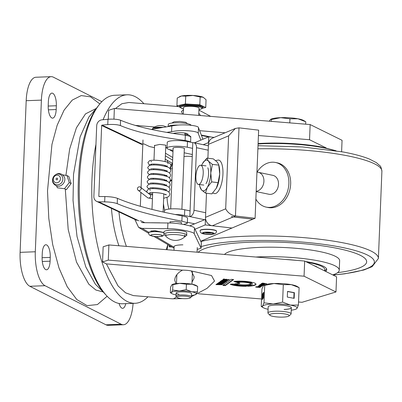 <?xml version="1.0" encoding="UTF-8"?>
<svg xmlns="http://www.w3.org/2000/svg" width="402" height="402" viewBox="0 0 402 402"><rect width="100%" height="100%" fill="white"/><g stroke="black" fill="none" stroke-linecap="round" stroke-linejoin="round"><path stroke-width="0.6" d="M283.093 317.098A9.728 1.839 2.3 0 1 269.888 315.218A9.728 1.839 2.3 0 1 275.792 313.399A9.728 1.839 2.3 0 1 285.656 314.073A9.728 1.839 2.3 0 1 288.968 315.987A9.728 1.839 2.3 0 1 283.093 317.098M269.888 315.218L268.134 313.389A11.593 2.191 2.3 0 1 267.933 312.957A11.593 2.191 2.3 0 1 275.164 311.218A11.593 2.191 2.3 0 1 291.098 313.887A11.593 2.191 2.3 0 1 290.867 314.299L288.968 315.987M280.722 117.655A17.386 3.286 -177.7 0 0 270.913 119.203L270.541 119.384L271.365 119.53L280.722 117.655L289.958 118.826L297.927 118.776A17.386 3.286 -177.7 0 0 280.722 117.655M303.671 120.52A17.386 3.286 -177.7 0 0 297.927 118.776L305.776 121.771L303.671 120.52M269.31 121.203L270.541 119.384M289.792 122.886L289.958 118.826M271.29 121.369L271.365 119.53M305.681 124.193L305.776 121.771M291.344 307.731A11.593 2.191 2.3 0 1 284.119 309.439M267.933 312.957L268.179 306.821A11.593 2.191 2.3 0 1 275.41 305.088A11.593 2.191 2.3 0 1 291.344 307.751A11.593 2.191 2.3 0 1 284.113 309.49M268.084 309.269A17.386 3.286 2.3 0 1 263.34 307.726A17.386 3.286 2.3 0 1 262.556 306.168A17.386 3.286 2.3 0 1 273.234 303.987A17.386 3.286 2.3 0 1 290.445 305.108A17.386 3.286 2.3 0 1 296.972 308.409A17.386 3.286 2.3 0 1 296.098 309.043A17.386 3.286 2.3 0 1 291.249 310.203M296.098 309.043L296.972 308.409L298.415 305.058L299.118 287.631L297.008 286.38A17.386 3.286 -177.7 0 0 291.264 284.636A17.386 3.286 -177.7 0 0 274.058 283.516A17.386 3.286 -177.7 0 0 264.25 285.063L263.38 285.696L261.933 289.048L261.235 306.47L262.556 306.168L264.003 302.817L264.702 285.39L263.878 285.244M262.255 299.565L263.451 297.982L263.682 292.294L262.481 293.877L262.255 299.565M263.34 307.726L261.235 306.47M287.314 297.073L294.169 298.349L294.395 292.666L287.546 291.39L287.314 297.073M299.118 287.631L291.264 284.636L283.294 284.681L274.058 283.516L264.702 285.39M298.415 305.058L290.445 305.108L282.596 302.108L283.294 284.681M282.596 302.108L273.234 303.987L264.003 302.817M263.647 293.133L263.054 293.917L262.863 298.766M263.054 293.917L262.481 293.877M293.817 298.284L294.038 292.736L287.541 291.525M294.038 292.736L294.395 292.666M178.955 294.229A7.728 1.462 2.3 0 1 176.116 292.998M178.95 294.274A7.728 1.462 2.3 0 1 176.116 293.023A7.728 1.462 2.3 0 1 180.553 291.882A7.728 1.462 2.3 0 1 188.719 292.39A7.728 1.462 2.3 0 1 191.558 293.641L191.432 296.741A7.728 1.462 2.3 0 1 191.277 297.018L190.292 297.892A6.764 1.276 -177.7 0 0 184.367 296.133A6.764 1.276 -177.7 0 0 177.036 297.359A6.764 1.276 -177.7 0 0 182.98 298.626A6.764 1.276 -177.7 0 0 190.292 297.892M176.041 294.892A12.557 2.377 2.3 0 1 175.9 294.867A12.557 2.377 2.3 0 1 171.976 293.646A12.557 2.377 2.3 0 1 171.453 292.47A12.557 2.377 2.3 0 1 179.387 290.937A12.557 2.377 2.3 0 1 191.774 291.797A12.557 2.377 2.3 0 1 196.221 294.194A12.557 2.377 2.3 0 1 195.633 294.601A12.557 2.377 2.3 0 1 191.483 295.51M195.633 294.601L196.221 294.194L197.427 291.782L191.774 291.797L186.206 289.611L186.422 284.234L192.081 284.219A12.557 2.377 -177.7 0 0 179.694 283.355A12.557 2.377 -177.7 0 0 172.342 284.485L171.754 284.887L170.548 287.299L170.332 292.681L171.453 292.47L172.659 290.063L172.875 284.681L171.754 284.887M197.643 286.4L192.081 284.219A12.557 2.377 2.3 0 1 196 285.435L197.643 286.4L197.427 291.782M186.422 284.234L179.694 283.355L172.875 284.681M186.206 289.611L179.387 290.937L172.659 290.063M171.976 293.646L170.332 292.681M177.036 297.359L176.126 296.41A7.728 1.462 2.3 0 1 175.991 296.123A7.728 1.462 2.3 0 1 184.503 295.008A7.728 1.462 2.3 0 1 191.432 296.741M198.719 115.399L199.01 108.133A7.728 1.462 -177.7 0 0 192.081 106.399A7.728 1.462 -177.7 0 0 183.568 107.515L183.302 114.133M202.317 108.294L205.744 107.525L199.824 104.791L185.412 103.952L185.724 96.143L181.523 95.993L177.232 98.038L176.92 105.847L185.412 103.952M199.824 104.791L200.141 96.982L203.146 97.254L206.06 99.721L205.744 107.525M200.141 96.982L192.975 95.465L185.724 96.143M180.242 107.379L176.92 105.847M203.553 97.465L203.598 97.49A12.557 2.377 -177.7 0 0 203.553 97.465A12.557 2.377 -177.7 0 0 203.146 97.254A12.557 2.377 -177.7 0 0 192.975 95.465A12.557 2.377 -177.7 0 0 181.523 95.993A12.557 2.377 -177.7 0 0 179.895 96.51L179.408 96.746M169.006 209.06A18.216 6.844 -92.2 0 1 167.041 197.442M169.332 182.794A18.216 6.844 -92.2 0 1 170.749 180.563A18.216 6.844 -92.2 0 1 171.614 179.784A18.216 6.844 -92.2 0 1 171.87 179.619M170.513 180.85A16.703 6.276 -92.2 0 1 170.835 180.815A16.703 6.276 -92.2 0 1 171.815 180.98M164.669 179.789A28.979 10.889 87.8 0 0 164.589 180.116M163.448 203.608A28.979 10.889 87.8 0 0 164.579 210.417M172.317 168.503A28.979 10.889 87.8 0 0 170.418 169.262M172.468 164.74L172.116 164.378L170.207 168.935M172.116 164.378L170.554 164.433M133.092 303.369A28.979 10.889 -92.2 0 1 123.429 324.751L108.223 325.334A28.979 10.889 -92.2 0 1 105.977 324.806L29.833 286.279A28.979 10.889 -92.2 0 1 20.1 252.345L26.19 100.701A28.979 10.889 -92.2 0 1 35.969 77.249L51.175 76.666A28.979 10.889 -92.2 0 1 53.416 77.194L101.847 101.696M123.429 324.751A28.979 10.889 -92.2 0 1 121.188 324.228L45.044 285.701A28.979 10.889 -92.2 0 1 35.306 251.768L41.396 100.123A28.979 10.889 -92.2 0 1 51.175 76.666M125.756 303.646A10.628 3.995 -92.2 0 1 122.655 308.309A10.628 3.995 -92.2 0 1 119.092 303.49M48.361 101.711A10.628 3.995 -92.2 0 1 51.948 93.113A10.628 3.995 -92.2 0 1 56.34 105.751L56.19 109.54A10.628 3.995 -92.2 0 1 52.602 118.138A10.628 3.995 -92.2 0 1 48.21 105.505L48.361 101.711M42.27 253.355A10.628 3.995 -92.2 0 1 45.858 244.758A10.628 3.995 -92.2 0 1 50.25 257.391L50.094 261.184A10.628 3.995 -92.2 0 1 46.511 269.782A10.628 3.995 -92.2 0 1 42.12 257.149L42.27 253.355M103.038 291.937L95.857 290.013L88.807 284.189L76.501 262.099L68.189 229.431L65.335 189.623M99.822 103.932L90.561 96.842L81.234 95.581L72.254 100.083L64.074 110.163L57.174 125.218L51.959 144.373L47.506 190.92L48.798 218.402L52.707 244.672L58.993 267.993L67.214 286.726L76.802 299.56L87.088 305.636L97.405 304.565L107.133 296.254M65.923 175.347L69.652 149.031L76.405 127.831L85.51 113.872L96.058 108.55M56.27 178.478A0.864 0.784 -63.2 0 0 56.34 179.669A0.864 0.784 -63.2 0 0 57.471 179.498A0.864 0.784 -63.2 0 0 57.401 178.307A0.864 0.784 -63.2 0 0 56.27 178.478M59.235 175.95A3.864 3.507 -63.2 0 0 54.18 176.714A3.864 3.507 -63.2 0 0 54.501 182.021A3.864 3.507 -63.2 0 0 59.556 181.262A3.864 3.507 -63.2 0 0 59.235 175.95M56.491 185.784L57.396 187.804L64.491 188.724L69.275 182.588L66.958 175.538L62.33 174.805M66.958 175.538L68.837 176.488L71.149 183.538L66.37 189.674L64.491 188.724M69.275 182.588L71.149 183.538M147.961 296.802A104.324 39.205 -92.2 0 1 135.097 303.294L122.575 303.766A104.324 39.205 -92.2 0 1 106.349 295.415L104.786 293.711A102.389 38.476 -92.2 0 1 78.385 180.141A102.389 38.476 -92.2 0 1 97.671 106.651L99.098 104.832A104.324 39.205 -92.2 0 1 114.645 95.269L127.168 94.797A104.324 39.205 -92.2 0 1 143.911 103.721M106.349 295.415A104.324 39.205 -92.2 0 1 79.45 179.709A104.324 39.205 -92.2 0 1 99.098 104.832M135.097 303.294A104.324 39.205 -92.2 0 1 91.973 179.232A104.324 39.205 -92.2 0 1 95.962 144.298M103.083 119.721A104.324 39.205 -92.2 0 1 127.168 94.797M178.468 106.56L128.891 102.485L121.856 103.731L115.414 108.55M182.588 114.073L181.468 111.555L183.478 109.741M198.809 113.118L200.523 115.55M175.895 283.641L174.699 280.063L175.001 278.305C175.991 274.968 178.503 272.249 182.538 270.149L106.399 263.893L118.052 285.943L125.55 292.807L133.374 295.601L172.413 298.812A67.642 14.377 -85.3 0 0 175.287 297.761A67.642 14.377 -85.3 0 0 176.413 296.706M191.437 296.636L207.035 288.35L214.552 281.073L211.512 275.531L191.302 270.943A9.658 1.824 -177.7 0 0 182.538 270.149M191.302 270.943L194.166 276.832L193.864 278.681L192.02 282.083M167.895 244.672A104.324 39.205 -92.2 0 1 167.066 249.727M102.545 261.943L108.284 260.109L108.892 244.944L103.153 246.778L102.545 261.943L106.399 263.893M341.605 151.7L342.062 140.313L310.153 124.56L114.374 108.465L108.635 110.299L108.274 119.253M233.838 281.44L235.833 282.129A9.708 1.834 2.3 0 1 248.376 282.47L251.707 282.209A13.437 2.543 -177.7 0 0 233.838 281.44M230.18 284.224A13.437 2.543 -177.7 0 0 246.431 286.299L244.371 285.586A9.708 1.834 2.3 0 1 233.401 283.973L230.18 284.224M216.718 284.043L215.914 284.626L222.03 284.747L216.718 284.043M219.005 282.385L224.673 282.837L220.467 282.164L225.442 282.274L220.045 281.631L224.236 282.259L219.326 282.154L223.683 282.661L219.005 282.385M223.095 279.42L228.718 279.903L229.351 279.445L228.256 279.712L226.381 279.551L226.778 279.264L223.934 279.34L224.361 279.028L223.713 278.973L223.095 279.42M258.612 285.847L261.913 286.129L258.612 285.847M217.221 283.621L220.849 284.244C222.552 284.355 223.256 284.234 222.944 283.882C220.753 283.475 218.849 283.39 217.221 283.621L217.301 283.576M257.888 287.053L259.953 287.063L256.225 287.023L257.386 286.686L255.637 287.088L259.828 287.45L260.596 286.963L258.29 286.762L257.888 287.053M256.225 287.023L256.18 286.666M259.958 286.907L259.893 287.209M224.1 280.857L226.532 280.897L222.13 280.797L223.411 280.475L221.376 280.606L221.462 280.852L226.492 281.289L227.261 280.807L224.497 280.571L224.1 280.857M221.376 280.606L221.462 280.852L221.472 280.556M222.13 280.797L222.045 280.43M226.537 280.747L226.492 281.289M220.231 281.495L225.854 281.978L226.487 281.521L225.391 281.787L223.517 281.626L223.914 281.34L221.07 281.415L221.497 281.104L220.849 281.048L220.231 281.495M245.828 285.571L247.823 286.254A13.437 2.543 -177.7 0 0 255.973 284.254A13.437 2.543 -177.7 0 0 252.732 282.45L249.511 282.707A9.708 1.834 2.3 0 1 252.245 284.103A9.708 1.834 2.3 0 1 245.828 285.571M108.284 260.109L304.063 276.204L335.971 291.958L302.033 302.299L298.54 302.008M261.531 298.967L198.462 293.782M260.642 286.626L259.692 286.576L260.124 286.259L257.933 286.5C259.943 286.847 261.069 286.822 261.315 286.425L260.546 286.294L260.642 286.626M260.823 286.319L260.838 286.571M225.11 280.124L227.547 280.164L223.145 280.063L224.422 279.742L223.025 279.702L222.472 280.119C225.733 280.671 227.668 280.656 228.276 280.073L225.507 279.837L225.11 280.124M223.145 280.063L223.055 279.697M227.552 280.013L227.512 280.31M261.958 283.42L266.601 283.706L262.476 283.048L264.551 283.51L261.958 283.42M217.919 283.174L223.537 283.656L221.206 283.299L224.311 283.093L218.341 282.867L217.919 283.174M259.169 285.445L262.295 285.852L259.732 285.375L262.923 285.4L260.189 285.043L263.375 285.073L260.159 284.847L259.169 285.445M260.21 285.139L260.2 284.842M259.772 285.465L259.742 285.174M260.501 284.43L263.405 284.912L264.144 284.515L260.476 284.45M263.421 284.536L263.405 284.912L263.843 284.716M260.988 284.571L260.968 284.299M261.014 284.108L264.315 284.39L261.757 283.907L264.943 283.938L261.717 283.712L261.014 284.108M261.345 283.817L261.737 283.787M261.828 284.008L261.767 283.706M222.814 285.41L225.251 285.621L233.617 279.556L231.18 279.35L222.814 285.41M239.738 283.47L234.708 283.867A8.211 1.553 -177.7 0 0 243.743 285.299A8.211 1.553 -177.7 0 0 250.753 284.043A8.211 1.553 -177.7 0 0 245.647 282.395A8.211 1.553 -177.7 0 0 236.642 282.405L239.738 283.47L239.753 283.093L237.446 282.299M108.892 244.944L304.671 261.039L336.58 276.792L335.971 291.958M201.312 135.047L211.522 137.102M326.173 147.936L309.54 139.725L258.426 135.524M225.11 132.786L199.633 130.69M154.619 126.987L135.218 125.394M114.374 108.465L113.947 119.153M310.153 124.56L309.54 139.725M248.376 282.47L248.391 282.093A9.708 1.834 -177.7 0 0 235.848 281.747L235.833 282.129M235.848 281.747L234.683 281.35M250.315 281.943L248.391 282.093M230.959 284.164A13.437 2.543 -177.7 0 0 245.361 285.928M216.382 284.284L216.562 284.681M217.07 284.093L216.869 284.46M216.884 284.078L216.577 284.304M228.718 279.903L228.899 279.405M226.391 279.325L226.014 279.289M223.944 279.114L223.562 279.083M223.949 278.993L223.934 279.34M226.396 279.234L226.381 279.551M258.441 286.777L258.426 287.098M224.758 280.591L224.748 280.913M227.276 280.425L226.507 280.908M225.854 281.978L226.035 281.48M223.527 281.4L223.155 281.365M221.08 281.189L220.703 281.154M221.085 281.068L221.07 281.415M223.532 281.305L223.517 281.626M247.823 286.254L247.838 285.877A13.437 2.543 -177.7 0 0 255.943 284.063M246.823 285.526L247.838 285.877M252.245 284.103L252.26 283.722A9.708 1.834 -177.7 0 0 250.602 282.616M304.063 276.204L304.671 261.039M259.702 286.224L259.692 286.576M225.773 279.857L225.758 280.179M221.216 283.073L220.763 283.038M218.763 282.867L218.397 282.832M221.216 283.043L221.206 283.299M259.968 284.877L259.958 285.164M233.165 279.521L225.266 285.244L225.251 285.621M225.266 285.244L223.281 285.073M235.401 283.812A8.211 1.553 -177.7 0 0 244.109 284.923A8.211 1.553 -177.7 0 0 250.697 283.852M222.336 284.058L217.869 283.676L222.336 284.058L222.271 283.752M217.879 283.45L217.929 283.792M258.426 286.44L259.471 286.345L258.426 286.44L258.385 286.169M220.693 283.149L218.758 283.093L220.693 283.149L220.673 282.812M218.909 282.722L218.899 282.988M218.768 282.737L218.758 283.093M262.35 284.676L263.385 284.727M263.33 284.445L262.406 284.51M111.419 208.352A72.445 27.225 87.8 0 0 113.781 226.135A72.445 27.225 87.8 0 0 118.922 245.768M168.041 163.81A72.445 27.225 87.8 0 0 167.152 160.277M118.932 211.899A72.445 27.225 87.8 0 0 120.937 225.864A72.445 27.225 87.8 0 0 126.394 246.381M166.217 249.657A72.445 27.225 87.8 0 0 167.78 244.602M205.96 183.639A9.658 3.538 -83.4 0 0 208.578 173.92A9.658 3.538 -83.4 0 0 207.809 167.765M218.783 165.127L219.703 174.031A15.457 5.658 -83.4 0 0 218.979 165.724L218.663 164.539L218.783 165.127L212.407 164.383L210.779 172.991A15.457 5.658 96.6 0 1 207.316 187.362A15.457 5.658 96.6 0 1 201.447 189.839L199.769 186.257A15.457 5.658 -83.4 0 0 201.447 189.839L205.482 193.131L207.316 187.362L211.703 181.895L218.08 182.639L216.246 188.402A15.457 5.658 -83.4 0 0 216.361 188.191A15.457 5.658 -83.4 0 0 219.703 174.031L218.08 182.639M201.638 165.363A15.457 5.658 96.6 0 1 202.387 163.79A15.457 5.658 96.6 0 1 202.502 163.574A15.457 5.658 96.6 0 1 208.372 161.096A15.457 5.658 96.6 0 1 210.779 172.991L211.703 181.895M199.402 184.553A15.457 5.658 -83.4 0 0 199.769 186.257M216.361 188.191L211.859 193.87L205.482 193.131M202.502 163.574L206.889 158.107L208.372 161.096L212.407 164.383M218.663 164.539L217.301 162.137L213.266 158.85L206.889 158.107M166.639 230.612L170.016 230.225M190.779 137.107L190.86 136.68L186.262 133.343C183.689 132.675 180.282 132.539 176.046 132.936L173.046 133.419M151.122 231.346L150.936 231.085L154.83 230.637L162.302 232.155M141.358 222.286L142.75 222.668L171.564 223.045C180.523 223.336 194.935 226.522 194.467 228.11L201.347 242.512L201.116 248.215L197.201 249.436M134.796 219.391L138.635 227.411L142.117 228.371L171.332 228.748C180.292 229.039 194.709 232.225 194.241 233.813L201.116 248.215M202.93 139.238L198.498 127.751C198.99 125.575 184.508 124.067 175.488 125.354L151.182 129.409M200.839 140.122L198.271 133.454C198.759 131.278 184.282 129.771 175.257 131.057L166.745 132.399M172.156 164.413L172.071 163.453A9.658 1.824 -177.7 0 0 171.548 162.87L165.232 159.147M172.654 160.147L165.689 156.036A7.728 2.518 88.5 0 0 165.363 155.911M142.996 139.956L141.082 187.649M140.891 192.412L140.333 206.296M174.046 248.215L154.016 236.487M184.88 134.891L187.915 133.931M186.679 234.567L186.9 235.225L184.649 236.813M178.704 245.049L181.387 244.868M171.795 246.974L169.307 246.883A43.466 1.04 -88 0 1 169.141 246.094L169.076 245.371M165.765 145.901L165.971 145.599L165.488 145.112L159.8 144.398L154.373 145.584L154.554 145.891M190.583 142.192L190.784 137.198L189.814 136.223L185.332 135.152C156.87 131.449 135.283 126.479 120.57 120.238L120.359 125.55C117.399 124.545 113.203 124.223 107.771 124.59L102.013 125.112A0.387 0.347 -64.7 0 0 101.661 125.504L98.822 196.171A0.387 0.347 -64.7 0 0 99.143 196.533L104.882 196.553C110.294 196.673 114.48 197.266 117.434 198.337L117.223 203.648C114.263 202.578 110.083 201.985 104.666 201.864L98.716 201.844L138.891 220.824M190.463 142.167L189.603 141.534L185.121 140.464C156.659 136.76 135.072 131.791 120.359 125.55M181.337 223.08L181.543 222.839L181.056 222.396L175.383 221.356L169.976 221.919L170.162 222.19M183.578 224.462L187.322 223.296L187.538 217.984L186.568 217.095L182.091 215.854C153.695 210.537 132.142 204.698 117.434 198.337M187.322 223.296L186.352 222.412L181.88 221.165C153.479 215.849 131.926 210.01 117.223 203.648M107.771 124.59L107.987 119.278L102.013 119.816A5.794 5.196 -64.7 0 0 96.706 125.72L93.867 196.387A5.794 5.196 -64.7 0 0 96.701 201.397A5.794 5.196 -64.7 0 0 98.716 201.844M140.112 220.829L140.886 220.829L144.82 222.688M142.836 144.032L143.976 143.926L149.539 146.554L154.479 147.68M159.86 222.839L151.529 222.753M107.987 119.278C113.419 118.912 117.615 119.233 120.57 120.238M165.694 147.69L167.041 147.514M152.629 128.524L152.86 128.143L162.946 127.389A8.211 1.553 -177.7 0 0 152.639 128.479L152.614 129.163M150.971 235.376A5.603 1.06 2.3 0 1 150.961 235.301A5.603 1.06 2.3 0 1 156.403 234.461A5.603 1.06 2.3 0 1 162.147 235.678A5.603 1.06 2.3 0 1 162.157 235.753A5.603 1.06 2.3 0 1 156.715 236.592A5.603 1.06 2.3 0 1 150.971 235.376M163.941 232.627A8.211 1.553 -177.7 0 0 154.745 231.477A8.211 1.553 -177.7 0 0 148.454 232.733L148.449 232.924A8.211 1.553 2.3 0 1 154.735 231.668A8.211 1.553 2.3 0 1 163.931 232.818M151.559 164.157A1.93 1.834 128.2 0 1 149.227 164.725L147.886 162.654L149.619 160.619C153.966 159.77 159.654 160.227 166.684 161.986C169.468 162.694 170.89 164.016 170.956 165.956L170.282 167.634L169.579 168.272M141.172 188.689A1.93 1.834 128.2 0 1 138.112 190.226A1.93 1.834 128.2 0 1 138.539 187.015A1.93 1.834 128.2 0 1 141.172 188.689M140.499 187.186L149.986 194.643A1.93 1.834 128.2 0 1 150.599 196.563A1.93 1.834 128.2 0 1 147.599 197.678L138.112 190.226M147.378 197.508A1.93 1.834 -51.8 0 0 150.599 196.563M168.322 126.464A11.397 2.156 2.3 0 1 176.835 125.027A11.397 2.156 2.3 0 1 179.011 125.052M168.202 126.484L168.282 124.494A11.397 2.156 2.3 0 1 176.925 122.751A11.397 2.156 2.3 0 1 191.035 125.248M165.76 235.431A11.397 2.156 2.3 0 1 163.88 234.155A11.397 2.156 2.3 0 1 171.976 232.421A11.397 2.156 2.3 0 1 186.659 235.069A11.397 2.156 2.3 0 1 184.679 236.19M163.88 234.155L163.971 231.879A11.397 2.156 2.3 0 1 172.066 230.145A11.397 2.156 2.3 0 1 186.749 232.793L186.659 235.069M165.951 236.381A9.467 1.789 2.3 0 1 165.74 235.984A9.467 1.789 2.3 0 1 167.227 235.09A9.462 1.789 2.3 0 1 178.769 234.843A9.462 1.789 2.3 0 1 184.458 237.09A13.522 13.522 0 0 1 165.91 236.341A9.462 1.789 2.3 0 1 167.232 235.09A9.467 1.789 2.3 0 1 177.885 234.748A9.467 1.789 2.3 0 1 184.659 236.743A9.467 1.789 2.3 0 1 184.417 237.125M184.312 149.011A5.794 1.095 -177.7 0 0 184.518 148.74A5.794 1.095 -177.7 0 0 182.654 147.851A5.794 1.095 -177.7 0 0 176.423 147.408A5.794 1.095 -177.7 0 0 172.935 148.273A5.794 1.095 -177.7 0 0 173.116 148.559M204.357 219.693L189.839 216.593A5.794 3.829 -78 0 0 193.995 210.251L196.508 147.7A5.794 3.829 -78 0 0 193.794 142.685A5.794 3.829 -78 0 0 192.809 142.665L189.839 216.593L184.523 215.457A12.075 2.281 -177.7 0 0 175.021 214.497M187.362 222.281L194.578 223.824M164.438 212.296L164.503 210.648A12.075 2.281 2.3 0 1 171.77 208.849A12.075 2.281 2.3 0 1 184.749 209.769L190.071 210.904M173.046 150.403L170.9 149.946A12.075 2.281 2.3 0 1 167.016 148.097A12.075 2.281 2.3 0 1 174.282 146.298A12.075 2.281 2.3 0 1 187.262 147.217L192.583 148.353M192.337 154.519L184.161 152.775M167.016 148.097L167.247 142.408A12.075 2.281 2.3 0 1 174.513 140.615A12.075 2.281 2.3 0 1 187.488 141.529L192.809 142.665M200.462 230.075A8.211 1.553 2.3 0 1 209.532 229.326A8.211 1.553 2.3 0 1 216.542 231.15L216.532 231.336A8.211 1.553 2.3 0 0 209.522 229.517A8.211 1.553 2.3 0 0 200.452 230.266A8.211 1.553 2.3 0 0 200.126 230.678L200.131 230.487A8.211 1.553 2.3 0 1 200.462 230.075M195.935 175.523A9.658 3.538 96.6 0 1 200.668 165.252A9.658 3.538 96.6 0 1 203.171 174.172A9.658 3.538 96.6 0 1 198.437 184.443A9.658 3.538 96.6 0 1 195.935 175.523M256.169 191.593L268.918 194.261A9.658 7.527 -78.2 0 0 270.179 194.382A9.658 7.527 -78.2 0 0 278.405 185.543A9.658 7.527 -78.2 0 0 272.873 175.347L258.275 172.297A9.658 7.527 -78.2 0 0 257.014 172.172M257.114 172.066A22.798 17.768 101.8 0 1 275.561 162.488A22.798 17.768 101.8 0 1 288.822 184.649A22.798 17.768 101.8 0 1 266.224 207.12A22.798 17.768 101.8 0 1 255.868 199.101M266.224 207.12L268.003 207.492A22.798 17.768 -78.2 0 0 290.601 185.02A22.798 17.768 -78.2 0 0 277.34 162.86L275.561 162.488M182.9 244.833A11.593 2.191 -177.7 0 0 174.111 246.602L173.965 250.295M205.668 219.261L189.769 225.854M206.482 193.246L205.517 217.336A7.728 7.04 67.1 0 0 212.356 225.753L231.999 228.04L205.211 224.919L205.442 219.236M252.903 219.175L200.784 241.225M195.01 229.23L205.211 224.919M215.618 160.559L218.472 160.031A16.904 6.191 96.6 0 1 222.934 174.111A16.904 6.191 96.6 0 1 214.562 193.613L212.718 193.01M252.898 219.211L233.255 216.924A7.728 7.04 -112.9 0 1 231.482 216.477L231.552 216.442A7.728 7.04 67.1 0 0 233.331 216.894L252.974 219.18L255.099 218.281L235.456 215.995C230.984 215.09 227.723 212.698 225.688 208.819L205.517 217.336M225.688 208.819L228.617 135.841L235.361 128.454L212.583 138.072A7.728 7.04 67.1 0 0 208.447 144.358L207.889 158.227M235.361 128.454L238.999 127.851L258.642 130.142L255.099 218.281M192.251 156.574A7.728 1.462 -177.7 0 0 184.01 156.539M203.231 144.7L208.749 142.489M208.522 142.464L208.754 136.78L214.16 137.409M208.754 136.78L194.437 142.826M334.062 247.738A85.003 16.075 -177.7 0 0 198.146 252.28A85.003 16.075 -177.7 0 1 334.062 247.738A85.003 16.075 -177.7 0 1 366.664 261.792A85.003 16.075 -177.7 0 0 334.062 247.738M337.569 272.667A85.003 16.075 -177.7 0 0 366.664 261.792A85.003 16.075 -177.7 0 1 337.569 272.667M332.75 274.903A57.958 10.96 -177.7 0 0 339.258 270.184L339.64 260.707A57.958 10.96 -177.7 0 0 317.409 251.124A57.958 10.96 -177.7 0 0 224.527 254.451M339.258 270.184A57.958 10.96 -177.7 0 0 317.027 260.602A57.958 10.96 -177.7 0 0 255.843 257.024M325.67 271.405A45.401 8.583 -177.7 0 0 326.71 269.682A45.401 8.583 -177.7 0 0 309.299 262.174A45.401 8.583 -177.7 0 0 305.716 261.556M297.274 260.431A45.401 8.583 -177.7 0 0 285.551 259.471M317.64 267.441A37.577 7.105 -177.7 0 0 313.746 265.521M202.533 107.676L202.538 107.706A11.236 2.126 -177.7 0 0 192.463 105.188A11.236 2.126 -177.7 0 0 180.086 106.806L180.674 107.842L183.508 108.922M198.955 109.52A10.653 2.015 -177.7 0 0 201.286 107.52A10.653 2.015 -177.7 0 0 192.377 105.862A10.653 2.015 -177.7 0 0 181.749 106.56A10.653 2.015 -177.7 0 0 183.508 108.902M180.086 106.932A11.814 2.236 2.3 0 1 192.543 104.51A11.814 2.236 2.3 0 1 202.523 107.831M121.188 324.228L105.977 324.806M26.19 100.701L41.396 100.123M20.1 252.345L35.306 251.768M29.833 286.279L45.044 285.701M56.34 105.751L48.195 106.058M56.19 109.54L48.376 109.836M50.25 257.391L42.104 257.702M50.094 261.184L42.285 261.481M61.129 175.106A5.512 5 -63.2 0 0 53.918 176.187A5.512 5 -63.2 0 0 54.376 183.764A5.512 5 -63.2 0 0 61.586 182.679A5.512 5 -63.2 0 0 61.129 175.106M184.94 133.419L186.181 133.524M194.467 228.11L194.241 233.813M198.498 127.751L198.271 133.454M172.759 157.519L165.473 153.217M201.291 242.28L201.065 247.984M167.915 222.919L167.684 228.622M171.81 125.861L171.584 131.57M187.282 134.213L187.231 135.454M142.117 228.371L148.8 232.311M156.177 236.667L174.086 247.235M169.141 246.094L170.378 246.14M166.091 147.645L167.026 148.197M169.307 149.544L172.991 151.715M165.689 156.036L165.358 156.046M104.666 201.864L104.882 196.553M182.091 215.854L181.88 221.165M185.332 135.152L185.121 140.464M101.661 125.504L141.831 144.484M99.595 196.538L98.822 196.171M142.187 144.087L102.013 125.112M150.685 235.371A5.894 1.116 -177.7 0 0 156.936 236.652A5.894 1.116 -177.7 0 0 162.433 235.683A5.894 1.116 -177.7 0 0 156.182 234.401A5.894 1.116 -177.7 0 0 150.685 235.371M208.211 150.197L196.508 147.7M193.995 210.251L205.703 212.748M184.749 209.769L184.523 215.457M187.488 141.529L187.262 147.217M202.588 232.753A5.894 1.116 2.3 0 1 209.889 232.276A5.894 1.116 2.3 0 1 213.889 233.813A5.894 1.116 2.3 0 1 206.588 234.291A5.894 1.116 2.3 0 1 202.588 232.753M203.608 232.848A4.829 0.915 2.3 0 1 209.593 232.456A4.829 0.915 2.3 0 1 212.869 233.718A4.829 0.915 2.3 0 1 206.884 234.105A4.829 0.915 2.3 0 1 203.608 232.848M211.678 232.813A3.864 0.729 2.3 0 1 208.246 233.065A3.864 0.729 2.3 0 1 204.844 232.537M256.185 191.297A9.658 7.527 -78.2 0 0 263.893 181.684A9.658 7.527 -78.2 0 0 258.275 172.297L256.958 172.036M238.999 127.851L235.456 215.995L233.331 216.894M233.255 216.924L212.356 225.753M228.617 135.841L208.447 144.358M258.014 145.705L302.49 146.936L343.182 151.986C354.051 154.016 362.77 156.363 369.343 159.026L376.347 162.624L379.895 165.75C380.634 165.981 381.307 167.82 381.9 171.272A96.596 18.266 -177.7 0 0 344.851 155.303A96.596 18.266 -177.7 0 0 257.888 148.81M200.92 241.501A96.596 18.266 2.3 0 1 341.348 242.496A96.596 18.266 2.3 0 1 378.398 258.466L372.167 266.647L363.78 270.013L344.69 273.822L333.102 275.079M332.931 274.993A92.731 17.537 -177.7 0 0 338.816 246.773A92.731 17.537 -177.7 0 0 201.181 246.587M333.861 150.408A57.958 10.96 -177.7 0 0 321.575 147.439A57.958 10.96 -177.7 0 0 258.084 144.001M258.099 143.554A57.38 10.849 2.3 0 1 321.238 146.941M324.308 270.737A43.466 8.221 -177.7 0 0 308.108 262.416A43.466 8.221 -177.7 0 0 307.078 262.23M291.098 313.887L291.344 307.751M176.85 274.732L176.493 283.571M176.116 293.023L175.991 296.123M198.95 109.545L201.859 108.696L202.538 107.706M192.427 271.953L191.94 284.189M96.565 108.128L88.958 116.907L80.088 136.956L73.526 174.292L73.033 200.427L77.033 236.617L85.822 266.978L95.319 284.149L103.57 292.319M54.677 184.734C48.466 179.925 56.788 169.714 62.657 175.061C68.873 179.87 60.546 190.081 54.677 184.734M198.93 110.098L210.658 116.379M259.35 285.42L259.335 285.802M256.144 286.566L256.129 286.943M259.973 286.726L259.958 287.103M222.02 280.33L222.004 280.707M226.567 280.586L226.552 280.963M182.538 298.596L172.413 298.812M260.883 286.154L260.868 286.531M223.03 279.596L223.015 279.973M227.577 279.852L227.562 280.229M221.231 282.631L221.216 283.008M259.742 284.641L259.727 285.023M260.174 284.711L260.159 285.088M259.722 285.033L259.707 285.41M260.948 284.149L260.933 284.526M261.315 283.505L261.3 283.882M261.747 283.571L261.732 283.948M201.467 135.449L208.382 136.936M222.381 283.641L222.366 284.018M217.864 283.335L217.844 283.717M258.375 286.008L258.36 286.385M220.778 282.686L220.758 283.068M262.33 284.239L262.315 284.621M263.426 284.309L263.411 284.686M138.635 227.411L148.449 233.2M96.701 201.397L136.871 220.371M165.79 145.293L165.137 161.539M164.981 165.493L164.946 166.277M164.79 170.232L164.755 171.016M164.599 174.97L164.569 175.754M164.408 179.709L164.378 180.493M164.217 184.448L164.187 185.232M164.026 189.186L163.996 189.975M163.835 193.925L163.112 212.005M154.579 145.278L153.976 160.202M153.82 164.056L153.785 164.941M153.634 168.795L153.599 169.679M153.443 173.533L153.408 174.418M153.252 178.272L153.217 179.156M153.061 183.01L153.026 183.895M152.871 187.749L152.835 188.633M152.68 192.488L152.001 209.402M151.137 230.864L151.107 231.703M164.448 234.863L162.132 236.306L158.418 236.703L154.609 236.552L149.976 235.436L149.162 234.808L148.449 232.924M166.061 126.851A12.557 12.557 0 0 0 152.845 128.122M149.83 165.247L149.041 164.624M151.499 161.825L150.941 161.272M165.78 165.75L164.961 165.941M165.589 170.488L164.77 170.679M165.398 175.227L164.579 175.418M165.207 179.965L164.388 180.156M165.016 184.704L164.202 184.895M164.825 189.442L164.011 189.633M149.805 189.709L150.358 190.262M164.634 194.181L163.82 194.377M152.584 194.91L149.82 194.513M150.242 169.87L148.212 168.84L147.695 167.393L149.428 165.358C153.775 164.508 159.463 164.966 166.493 166.724C169.277 167.433 170.699 168.755 170.765 170.694L170.096 172.373L169.393 173.016M150.052 174.609L148.021 173.579L147.504 172.131L149.237 170.096C153.584 169.247 159.272 169.704 166.302 171.463C169.086 172.172 170.508 173.493 170.574 175.433L169.905 177.111L169.202 177.754M149.861 179.347L147.83 178.317L147.313 176.87L149.047 174.835C153.393 173.986 159.081 174.443 166.111 176.202C168.895 176.91 170.317 178.232 170.383 180.171L169.714 181.85L169.011 182.493M149.675 184.086L147.64 183.061L147.122 181.609L148.856 179.573C153.202 178.724 158.89 179.181 165.92 180.94C168.704 181.649 170.126 182.97 170.192 184.91L169.523 186.588L168.82 187.231M149.484 188.824L147.449 187.799L146.931 186.347L148.67 184.312C153.011 183.463 158.7 183.92 165.735 185.679C168.513 186.387 169.94 187.709 170.001 189.649L169.332 191.327L168.629 191.97M147.172 192.432L146.745 191.086L148.479 189.051C152.82 188.201 158.509 188.659 165.544 190.417C168.322 191.126 169.75 192.447 169.81 194.387L169.152 196.055L168.277 196.819L163.659 198.327M147.896 197.895L152.428 198.764M150.815 164.282L150.81 164.287C151.313 163.785 161.423 164.056 165.634 165.699L167.302 166.498L167.091 165.8M150.624 169.021L150.619 169.026C151.122 168.523 161.232 168.795 165.443 170.438L167.111 171.237L166.905 170.538M150.433 173.759L150.428 173.764C150.931 173.262 161.041 173.533 165.252 175.177L166.92 175.975L166.714 175.277M150.242 178.498L150.237 178.503C150.74 178.001 160.85 178.272 165.061 179.915L166.73 180.714L166.523 180.016M150.057 183.237L150.047 183.242C150.549 182.739 160.659 183.01 164.87 184.654L166.539 185.453L166.333 184.754M149.866 187.975L149.856 187.98C150.358 187.478 160.468 187.754 164.679 189.392L166.348 190.196L166.142 189.493M149.675 192.714L149.665 192.719C150.167 192.216 160.277 192.493 164.493 194.131L166.162 194.935L165.951 194.231M152.619 194.025L148.117 193.176M170.126 222.974L170.182 221.683M170.694 208.909L173.141 148.001M165.74 235.984L165.815 234.09M184.659 236.743L184.734 234.848M181.297 224.08L181.357 222.567M181.895 209.291L184.337 148.449M184.875 135.092L184.955 133.042M171.845 123.082L173.92 121.811L179.789 121.409L185.618 122.268L187.623 123.715M193.794 142.685L208.392 145.8M200.126 230.678C200.035 232.436 201.291 233.527 203.904 233.949C209.347 234.728 213.11 234.587 215.186 233.517C215.688 233.492 216.135 232.768 216.532 231.336M212.135 232.492L212.362 233.054C213.402 232.542 203.236 232.12 204.146 232.723L204.146 232.723M206.03 165.875L200.668 165.252M203.794 185.066L198.437 184.443M197.276 247.537L197.091 252.195M381.9 171.272L378.398 258.466M336.017 150.745L321.324 146.941L290.465 143.469L258.104 143.544M324.881 271.018L326.56 268.903"/></g></svg>
